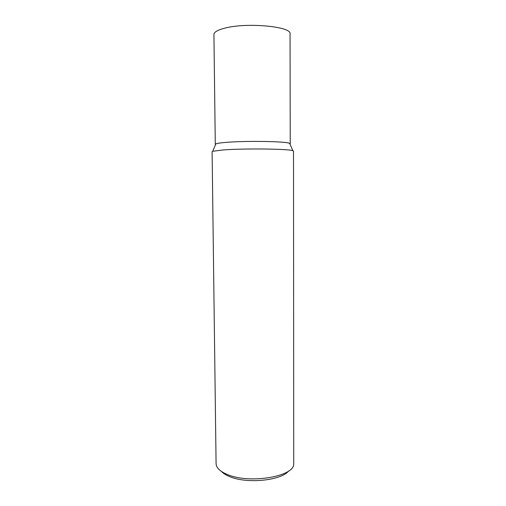 <?xml version="1.0" encoding="UTF-8"?>
<svg xmlns="http://www.w3.org/2000/svg" width="506" height="506" viewBox="0 0 506 506"><rect width="100%" height="100%" fill="white"/><g stroke="black" fill="none" stroke-linecap="round" stroke-linejoin="round"><path stroke-width="0.76" d="M216.081 463.629L216.264 465.071C217.175 468.607 220.736 471.693 226.96 474.337C248.301 484.04 292.904 477.013 293.733 464.533L293.512 151.142L292.892 150.718C289.381 148.872 244.556 148.302 223.342 149.934L212.722 151.275L212.103 151.711L216.081 463.629M221.514 471.497C223.254 473.357 225.853 475.014 229.326 476.462C246.22 484.078 281.14 480.7 288.565 471.029M215.543 144.64L215.284 144.33L215.879 143.849C217.226 143.318 220.502 142.837 225.714 142.407C245.233 140.674 286.213 141.332 289.634 143.337L290.235 143.812L289.982 144.121M215.284 144.33L213.93 34.49C213.987 32.15 217.504 30.069 224.481 28.235C246.447 22.15 292.259 26.495 290.052 33.959L290.235 143.812M215.879 143.849L212.722 151.275M289.634 143.337L292.892 150.718"/></g></svg>
